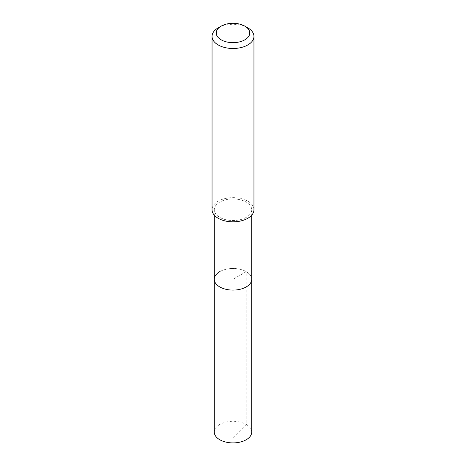 <?xml version="1.0" encoding="UTF-8"?>
<svg xmlns="http://www.w3.org/2000/svg" width="466" height="466" viewBox="0 0 466 466"><rect width="100%" height="100%" fill="white"/><g stroke="black" fill="none" stroke-linecap="round" stroke-linejoin="round"><path stroke-width="0.35" stroke-dasharray="2.33 1.75" d="M251.71 432.104A18.71 10.8 0 0 0 240.159 422.126A18.71 10.8 0 0 0 219.771 424.468A18.71 10.8 0 0 0 214.29 432.104M219.771 271.661A18.71 10.8 180 0 1 240.159 269.319A18.71 10.8 180 0 1 251.71 279.297A18.71 10.8 0 0 0 240.159 269.319A18.71 10.8 0 0 0 219.771 271.661A18.71 10.8 0 0 0 214.29 279.297M246.229 217.372A18.71 10.8 180 0 1 225.841 219.713A18.71 10.8 180 0 1 214.29 209.735A18.71 10.8 180 0 1 219.771 202.098A18.71 10.8 180 0 1 240.159 199.757A18.71 10.8 180 0 1 251.71 209.735A18.71 10.8 180 0 1 246.229 217.372M253.953 209.735A20.953 12.093 0 0 0 241.015 198.557A20.953 12.093 0 0 0 218.187 201.184A20.953 12.093 0 0 0 212.047 209.735M218.187 27.843A20.953 12.093 180 0 1 247.813 27.843M233 437.667L246.229 424.468L246.229 271.661L233 279.297L233 437.667M214.29 209.735L214.29 215.175M251.71 209.735L251.71 215.175"/><path stroke-width="0.7" d="M214.29 215.175L214.29 432.104A18.71 10.8 0 0 0 225.841 442.083A18.71 10.8 0 0 0 246.229 439.747A18.71 10.8 0 0 0 251.71 432.104L251.71 279.297A18.71 10.8 180 0 1 246.229 286.934A18.71 10.8 180 0 1 225.841 289.275A18.71 10.8 180 0 1 214.29 279.297A18.71 10.8 180 0 1 219.771 271.661M214.29 279.297A18.71 10.8 0 0 0 225.841 289.275A18.71 10.8 0 0 0 246.229 286.934A18.71 10.8 0 0 0 251.71 279.297L251.71 215.175M212.047 36.395L212.047 209.735A20.953 12.093 0 0 0 224.985 220.907A20.953 12.093 0 0 0 247.813 218.286A20.953 12.093 0 0 0 253.953 209.735L253.953 36.395A20.953 12.093 180 0 1 247.813 44.952A20.953 12.093 180 0 1 224.985 47.573A20.953 12.093 180 0 1 212.047 36.395A20.953 12.093 180 0 1 218.187 27.843L221.146 26.137A16.759 9.675 180 0 1 244.854 26.137A16.759 9.675 180 0 1 244.854 39.82A16.759 9.675 180 0 1 221.152 39.82A16.759 9.675 180 0 1 221.146 26.137L218.187 27.843M244.854 26.137L247.813 27.843A20.953 12.093 180 0 1 253.953 36.395"/></g></svg>
